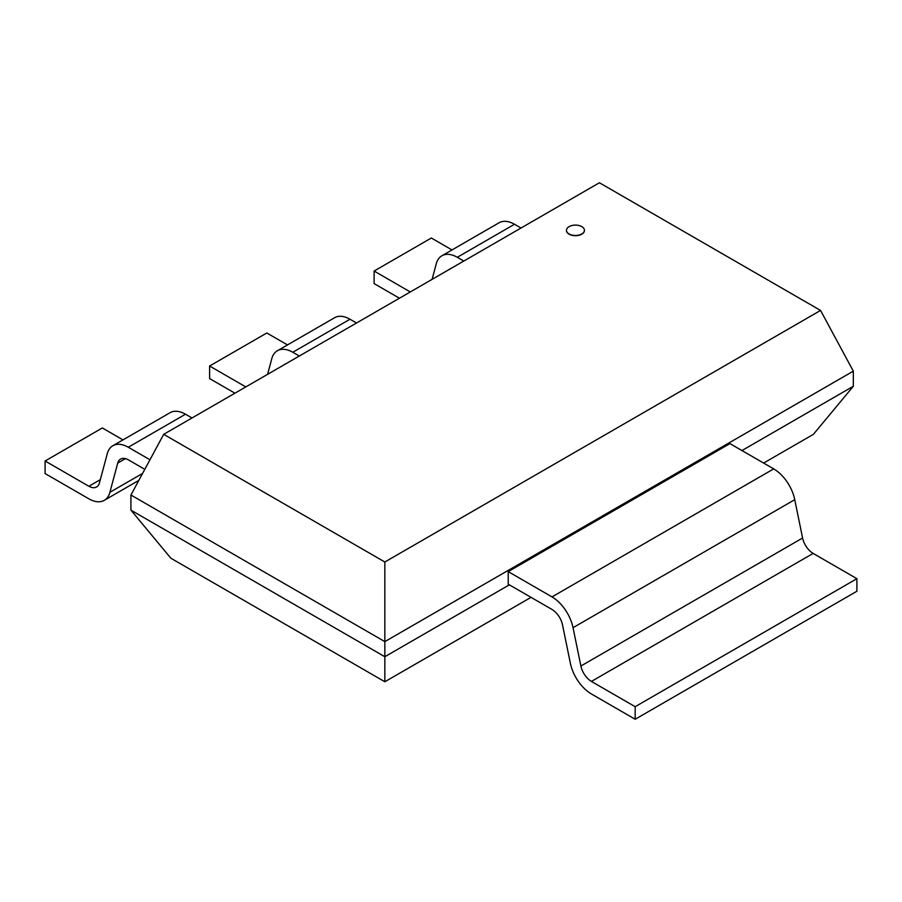 <?xml version="1.0" encoding="UTF-8"?>
<svg xmlns="http://www.w3.org/2000/svg" width="902" height="902" viewBox="0 0 902 902"><rect width="100%" height="100%" fill="white"/><g stroke="black" fill="none" stroke-linecap="round" stroke-linejoin="round"><path stroke-width="1.35" d="M581.801 226.616A8.975 5.186 0 0 0 572.015 225.5A8.975 5.186 0 0 0 566.479 230.281A8.975 5.186 0 0 0 575.453 235.467A8.975 5.186 0 0 0 584.428 230.281A8.975 5.186 0 0 0 581.801 226.616M584.428 230.405A8.975 5.186 180 0 1 584.428 230.529A8.975 5.186 180 0 1 575.453 235.715A8.975 5.186 180 0 1 566.479 230.529A8.975 5.186 180 0 1 566.479 230.405M163.69 434.324L599.413 182.756L820.561 310.435L384.838 562.002L163.69 434.324L130.937 495.029M384.838 562.002L384.838 641.615L130.925 495.018L130.925 510.137L170.85 558.203M741.963 450.549L853.326 386.259L853.326 371.139L384.838 641.615L384.838 656.735L130.925 510.137M820.561 310.435L853.315 371.139M509.359 584.834L384.838 656.735L384.838 681.754L170.839 558.203M853.326 386.259L813.412 434.324L763.633 463.064M531.041 597.349L384.838 681.754M149.957 459.761L128.287 447.245L185.508 414.21L192.013 417.964M128.287 459.794L144.794 469.333M107.259 453.774L99.412 483.032A15.413 8.896 60 0 1 96.582 486.979A15.413 8.896 60 0 1 88.87 486.223M142.595 473.426L109.897 492.3L117.745 463.042A15.413 8.896 60 0 1 120.575 459.084A15.413 8.896 60 0 1 128.287 459.851M100.314 479.661L88.87 486.268L45.1 461.001L102.321 427.965L122.988 439.894M45.1 461.001L45.1 473.55L88.87 498.829A30.826 17.803 -120 0 0 104.282 500.328A30.826 17.803 -120 0 0 109.931 492.323M128.287 447.268A30.826 17.803 -120 0 0 112.863 445.735L170.083 412.699A30.826 17.803 60 0 1 185.508 414.232M112.863 445.735A30.826 17.803 -120 0 0 107.225 453.751M299.295 356.031L292.789 352.265A30.826 17.803 -120 0 0 277.376 350.754L334.597 317.718A30.826 17.803 60 0 1 350.01 319.252L356.515 322.995M271.761 358.793L267.59 374.33M245.795 386.913L209.602 366.02L266.823 332.985L287.49 344.914M209.602 366.02L209.602 378.569L234.926 393.193M277.376 350.754A30.826 17.803 -120 0 0 271.739 358.77M284.22 364.724A15.413 8.896 60 0 1 285.077 364.104A15.413 8.896 60 0 1 286.047 363.675M463.797 261.05L457.291 257.295A30.826 17.803 -120 0 0 441.879 255.785L499.099 222.749A30.826 17.803 60 0 1 514.512 224.271L521.018 228.014M436.264 263.812L432.103 279.349M410.297 291.944L374.116 271.04L431.336 238.004L451.992 249.944M374.116 271.04L374.116 283.6L399.428 298.212M441.879 255.785A30.826 17.803 -120 0 0 436.241 263.79M448.734 269.754A15.413 8.896 60 0 1 449.591 269.134A15.413 8.896 60 0 1 450.549 268.695M591.408 681.371A15.413 8.896 60 0 1 580.888 666.026L573.041 627.713A30.826 17.803 -120 0 0 551.99 596.91L773.713 468.882L729.943 443.615L508.221 571.62L508.221 584.18L551.99 609.448M551.99 596.898L508.221 571.62M573.018 627.702L794.741 499.685L802.588 538.009A15.413 8.896 -120 0 0 813.13 553.366M551.99 609.504A15.413 8.896 60 0 1 562.51 624.849L570.346 663.173M856.9 578.689L635.177 706.694L591.408 681.427L813.13 553.411L856.9 578.689L856.9 591.238L635.177 719.255L635.177 706.694M570.346 663.162A30.826 17.803 -120 0 0 591.408 693.965L635.177 719.255M773.713 468.905A30.826 17.803 60 0 1 794.775 499.697M117.767 463.064L125.423 458.644M292.789 352.265L350.01 319.229M457.291 257.295L514.512 224.26M802.611 538.009L580.888 666.026M138.829 480.394L104.282 500.328"/></g></svg>
